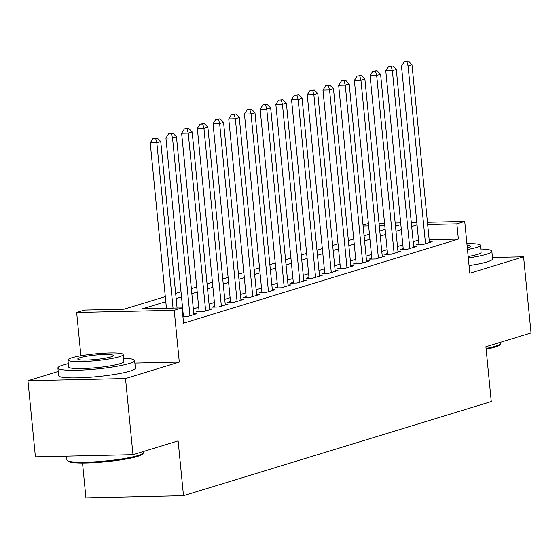 <?xml version="1.0" encoding="UTF-8"?>
<svg xmlns="http://www.w3.org/2000/svg" width="559" height="559" viewBox="0 0 559 559"><rect width="100%" height="100%" fill="white"/><g stroke="black" fill="none" stroke-linecap="round" stroke-linejoin="round"><path stroke-width="0.84" d="M363.015 224.921L368.409 223.628M82.522 463.041L85.932 497.866L183.499 495.693L491.277 401.558L485.904 346.741L531.05 332.933L523.587 256.798L492.465 257.496M183.499 495.693L178.125 440.876L132.979 454.684L35.413 456.857L27.95 380.728L125.516 378.548L179.299 362.099L174.219 310.329L76.66 312.509L84.507 310.105L124.063 309.225L165.303 296.605M58.227 371.462L27.95 380.728M80.894 355.755L76.66 312.509M132.979 454.684L125.516 378.548M418.915 243.885L416.169 244.723L422.765 244.576L432.184 241.691L429.361 241.754M403.214 248.685L400.468 249.524L407.057 249.377L416.483 246.498L413.66 246.561M387.513 253.486L384.767 254.331L391.356 254.184L400.775 251.298L397.952 251.361M371.812 258.293L369.059 259.131L375.655 258.985L385.074 256.099L382.251 256.162M356.104 263.093L353.358 263.932L359.947 263.785L369.373 260.906L366.55 260.969M340.403 267.894L337.657 268.739L344.246 268.593L353.672 265.707L350.842 265.77M324.702 272.701L321.949 273.54L328.545 273.393L337.964 270.507L335.141 270.577M308.994 277.502L306.248 278.34L312.844 278.193L322.263 275.314L319.441 275.377M293.293 282.302L290.547 283.147L297.136 283.001L306.563 280.115L303.733 280.178M277.592 287.109L274.846 287.948L281.436 287.801L290.855 284.915L288.032 284.985M261.892 291.91L259.138 292.748L265.735 292.602L275.154 289.723L272.331 289.786M246.184 296.71L243.438 297.556L250.027 297.409L259.453 294.523L256.63 294.586M230.483 301.518L227.737 302.356L234.326 302.209L243.745 299.331L240.922 299.393M214.782 306.318L212.029 307.157L218.625 307.01L228.044 304.131L225.221 304.194M199.074 311.118L196.328 311.964L202.924 311.817L212.343 308.931L209.52 308.994M182.933 316.715L187.216 316.618L196.642 313.739L193.812 313.802M165.806 301.692L142.517 308.813L182.073 307.925L183.569 323.158L458.366 239.105L429.165 239.755M418.544 240.07L413.185 241.712M402.843 244.877L397.477 246.512M387.135 249.677L381.776 251.319M371.435 254.478L366.075 256.12M355.734 259.285L350.367 260.92M340.033 264.086L334.666 265.728M324.325 268.886L318.965 270.528M308.624 273.693L303.257 275.328M292.923 278.494L287.557 280.136M277.215 283.294L271.856 284.936M261.514 288.102L256.155 289.737M245.813 292.902L240.447 294.544M230.105 297.702L224.746 299.344M214.404 302.51L209.045 304.145M198.704 307.31L193.337 308.952M183.003 312.111L182.5 312.264M183.373 315.926L182.87 316.08M427.453 222.307L464.725 221.476L469.805 273.246L523.587 256.798M464.725 221.476L456.878 223.879L427.67 224.529M458.366 239.105L456.878 223.879M182.073 307.925L174.219 310.329M379.037 223.39L384.55 223.265M395.178 223.027L400.684 222.908M411.312 222.671L416.825 222.545M395.486 226.206L398.86 225.172L395.395 225.249M384.767 225.487L379.254 225.612M368.626 225.85L363.119 225.969M175.645 293.447L181.011 291.805M191.346 288.64L196.712 287.005M207.054 283.839L212.413 282.197M222.755 279.039L228.121 277.397M238.455 274.231L243.822 272.596M254.163 269.431L259.523 267.789M269.864 264.631L275.224 262.989M285.565 259.823L290.932 258.188M301.266 255.023L306.632 253.381M316.974 250.222L322.333 248.58M332.675 245.415L338.041 243.78M348.376 240.615L353.742 238.972M364.084 235.814L369.443 234.172M379.785 231.007L385.144 229.372M417.049 224.844L411.69 226.486M401.348 229.644L395.989 231.286M385.647 234.452L380.281 236.094M369.939 239.252L364.58 240.894M354.238 244.052L348.879 245.694M338.537 248.86L333.171 250.502M322.836 253.66L317.47 255.302M307.129 258.461L301.769 260.103M291.428 263.268L286.061 264.91M275.727 268.068L270.36 269.711M260.019 272.869L254.659 274.511M244.318 277.676L238.959 279.318M228.617 282.477L223.251 284.119M212.916 287.277L207.55 288.919M197.208 292.084L191.849 293.727M181.507 296.885L176.141 298.527M179.299 362.099L134.866 363.091M173.038 308.128L156.827 142.734L160.747 141.532L177.077 308.037M166.449 308.275L150.231 142.88L156.827 142.734L155.64 138.457L157.205 137.975L152.998 138.513L155.64 138.457M152.998 138.513L150.231 142.88M160.747 141.532L157.205 137.975M143.39 453.083L142.566 454.076A37.621 4.647 174.4 0 1 137.528 456.424A37.621 4.647 174.4 0 1 97.916 462.433A37.621 4.647 174.4 0 1 68.268 461.357L67.262 460.546A38.543 4.758 -5.6 0 0 97.643 461.65A38.543 4.758 -5.6 0 0 138.227 455.494A38.543 4.758 -5.6 0 0 143.39 453.083A38.543 4.758 -5.6 0 0 143.628 452.469L143.53 451.455M66.535 456.165L66.905 459.987A38.543 4.758 -5.6 0 0 67.262 460.546M68.31 363.678A38.543 4.758 -5.6 0 0 63.293 364.992A38.543 4.758 -5.6 0 0 57.891 368.018A38.543 4.758 -5.6 0 0 86.296 369.834A38.543 4.758 -5.6 0 0 129.213 363.525A38.543 4.758 -5.6 0 0 134.607 360.499A38.543 4.758 -5.6 0 0 123.546 358.263M57.891 368.018L58.639 375.634A38.543 4.758 -5.6 0 0 87.043 377.451A38.543 4.758 -5.6 0 0 129.961 371.134A38.543 4.758 -5.6 0 0 135.355 368.108L134.607 360.499M123.183 354.546L123.867 361.547A27.754 3.424 174.4 0 1 119.982 363.727A27.754 3.424 174.4 0 1 89.084 368.276A27.754 3.424 174.4 0 1 68.631 366.97L67.946 359.961A27.754 3.424 -5.6 0 0 88.399 361.268A27.754 3.424 -5.6 0 0 119.298 356.726A27.754 3.424 -5.6 0 0 123.183 354.546A27.754 3.424 -5.6 0 0 102.73 353.239A27.754 3.424 -5.6 0 0 71.831 357.781A27.754 3.424 -5.6 0 0 67.946 359.961M110.857 356.915A17.881 2.208 -5.6 0 0 113.365 355.51A17.881 2.208 -5.6 0 0 100.18 354.665A17.881 2.208 -5.6 0 0 80.272 357.592A17.881 2.208 -5.6 0 0 77.764 358.997A17.881 2.208 -5.6 0 0 90.942 359.842A17.881 2.208 -5.6 0 0 110.857 356.915M486.071 348.46A38.543 4.758 -5.6 0 0 495.47 346.231A38.543 4.758 -5.6 0 0 500.633 343.82L499.802 344.812A37.621 4.647 174.4 0 1 494.771 347.16A37.621 4.647 174.4 0 1 486.148 349.235M468.302 257.978A38.543 4.758 -5.6 0 0 486.456 254.261A38.543 4.758 -5.6 0 0 491.85 251.236A38.543 4.758 -5.6 0 0 480.789 249M469.05 265.588A38.543 4.758 -5.6 0 0 487.203 261.871A38.543 4.758 -5.6 0 0 492.598 258.845L491.85 251.236M467.471 249.496A27.754 3.424 -5.6 0 0 476.541 247.462A27.754 3.424 -5.6 0 0 480.426 245.282L481.11 252.291A27.754 3.424 174.4 0 1 477.225 254.464A27.754 3.424 174.4 0 1 468.162 256.497M467.317 247.875A17.881 2.208 -5.6 0 0 468.1 247.651A17.881 2.208 -5.6 0 0 470.608 246.246A17.881 2.208 -5.6 0 0 467.058 245.289M500.633 343.82A38.543 4.758 -5.6 0 0 500.871 343.205L500.773 342.192M480.426 245.282A27.754 3.424 -5.6 0 0 466.905 243.668M189.962 315.779L172.528 137.926L176.455 136.731L193.889 314.577M183.45 316.701L165.932 138.073L172.528 137.926L171.34 133.657L172.913 133.175L168.699 133.713L171.34 133.657M168.699 133.713L165.932 138.073M176.455 136.731L172.913 133.175M205.67 310.972L188.229 133.126L192.156 131.924L209.597 309.77M199.151 311.901L181.64 133.273L188.229 133.126L187.041 128.85L188.614 128.374L184.407 128.912L187.041 128.85M184.407 128.912L181.64 133.273M192.156 131.924L188.614 128.374M221.371 306.171L203.93 128.325L207.857 127.124L225.298 304.969M214.859 307.094L197.341 128.472L203.93 128.325L202.742 124.049L204.314 123.567L200.108 124.105L202.742 124.049M200.108 124.105L197.341 128.472M207.857 127.124L204.314 123.567M237.072 301.371L219.638 123.518L223.565 122.323L240.999 300.169M230.56 302.293L213.042 123.665L219.638 123.518L218.45 119.249L220.015 118.767L215.809 119.305L218.45 119.249M215.809 119.305L213.042 123.665M223.565 122.323L220.015 118.767M252.78 296.563L235.339 118.718L239.266 117.516L256.7 295.362M246.26 297.493L228.75 118.864L235.339 118.718L234.151 114.441L235.723 113.966L231.517 114.504L234.151 114.441M231.517 114.504L228.75 118.864M239.266 117.516L235.723 113.966M268.481 291.763L251.04 113.917L254.967 112.715L272.408 290.561M261.961 292.685L244.451 114.064L251.04 113.917L249.852 109.641L251.424 109.159L247.218 109.697L249.852 109.641M247.218 109.697L244.451 114.064M254.967 112.715L251.424 109.159M284.182 286.963L266.748 109.11L270.668 107.915L288.109 285.761M277.669 287.885L260.152 109.257L266.748 109.11L265.56 104.84L267.125 104.358L262.919 104.896L265.56 104.84M262.919 104.896L260.152 109.257M270.668 107.915L267.125 104.358M299.89 282.155L282.449 104.309L286.376 103.108L303.81 280.953M293.37 283.085L275.86 104.456L282.449 104.309L281.261 100.033L282.833 99.558L278.627 100.096L281.261 100.033M278.627 100.096L275.86 104.456M286.376 103.108L282.833 99.558M315.59 277.355L298.15 99.509L302.077 98.307L319.517 276.153M309.071 278.277L291.56 99.656L298.15 99.509L296.962 95.233L298.534 94.75L294.327 95.289L296.962 95.233M294.327 95.289L291.56 99.656M302.077 98.307L298.534 94.75M331.291 272.554L313.858 94.702L317.778 93.507L335.218 271.353M324.779 273.477L307.261 94.848L313.858 94.702L312.67 90.432L314.235 89.95L310.028 90.488L312.67 90.432M310.028 90.488L307.261 94.848M317.778 93.507L314.235 89.95M346.992 267.747L329.558 89.901L333.485 88.699L350.919 266.545M340.48 268.676L322.962 90.048L329.558 89.901L328.371 85.625L329.943 85.15L325.729 85.688L328.371 85.625M325.729 85.688L322.962 90.048M333.485 88.699L329.943 85.15M362.7 262.947L345.259 85.101L349.186 83.899L366.627 261.745M356.181 263.869L338.67 85.248L345.259 85.101L344.071 80.824L345.644 80.342L341.437 80.88L344.071 80.824M341.437 80.88L338.67 85.248M349.186 83.899L345.644 80.342M378.401 258.146L360.96 80.293L364.887 79.099L382.328 256.944M371.889 259.069L354.371 80.44L360.96 80.293L359.772 76.024L361.345 75.542L357.138 76.08L359.772 76.024M357.138 76.08L354.371 80.44M364.887 79.099L361.345 75.542M394.102 253.339L376.668 75.493L380.595 74.291L398.029 252.137M387.59 254.268L370.072 75.64L376.668 75.493L375.48 71.217L377.046 70.741L372.839 71.279L375.48 71.217M372.839 71.279L370.072 75.64M380.595 74.291L377.046 70.741M409.81 248.538L392.369 70.693L396.296 69.491L413.73 247.337M403.291 249.461L385.78 70.839L392.369 70.693L391.181 66.416L392.753 65.934L388.547 66.472L391.181 66.416M388.547 66.472L385.78 70.839M396.296 69.491L392.753 65.934M425.511 243.738L408.07 65.885L411.997 64.69L429.438 242.536M418.991 244.66L401.481 66.032L408.07 65.885L406.882 61.616L408.454 61.134L404.248 61.672L406.882 61.616M404.248 61.672L401.481 66.032M411.997 64.69L408.454 61.134"/></g></svg>
